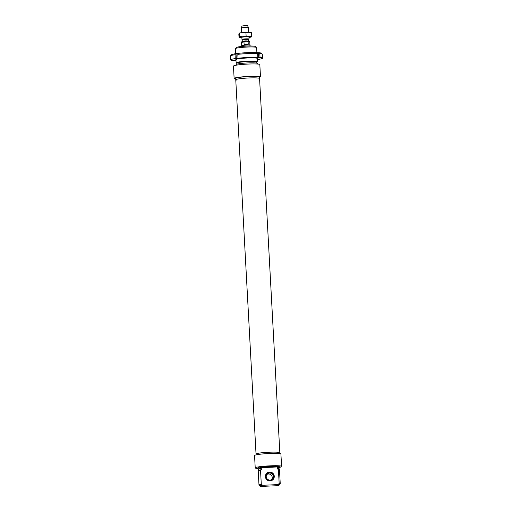 <?xml version="1.0" encoding="UTF-8"?>
<svg xmlns="http://www.w3.org/2000/svg" width="512" height="512" viewBox="0 0 512 512"><rect width="100%" height="100%" fill="white"/><g stroke="black" fill="none" stroke-linecap="round" stroke-linejoin="round"><path stroke-width="0.77" d="M239.219 33.165L239.213 33.171A6.029 0.563 -3.1 0 1 239.219 33.165A6.029 0.563 -3.1 0 1 242.733 32.55A6.029 0.563 -3.1 0 1 248.717 32.288A6.029 0.563 -3.1 0 1 251.104 32.525L251.347 32.64M248.941 36.979A3.546 0.333 176.9 0 0 248.89 36.928A3.546 0.333 176.9 0 0 245.376 36.838A3.546 0.333 176.9 0 0 241.894 37.306A3.546 0.333 176.9 0 0 241.856 37.363M248.966 37.434A6.029 0.563 176.9 0 0 251.341 36.941A6.029 0.563 176.9 0 0 251.386 36.909A6.029 0.563 176.9 0 0 248.947 36.518A6.029 0.563 176.9 0 0 242.957 36.781A6.029 0.563 176.9 0 0 239.405 37.427A6.029 0.563 176.9 0 0 239.456 37.581A6.029 0.563 176.9 0 0 241.843 37.818A6.029 0.563 176.9 0 0 241.875 37.818M251.155 32.672L248.717 32.288L245.939 32.781L242.733 32.55L239.181 33.197L238.835 34.074L239.008 37.235L239.405 37.427L239.75 36.55L242.957 36.781L246.112 35.942L248.947 36.518L251.725 36.026L251.386 36.909L250.982 36.717L251.386 36.909M239.75 36.55L239.578 33.389L239.181 33.197M239.008 37.235L239.405 37.427M251.558 32.864L251.725 36.026M245.939 32.781L246.112 35.942M259.053 78.861A11.923 1.114 176.9 0 0 259.507 78.63A11.923 1.114 176.9 0 0 259.571 78.502A11.923 1.114 176.9 0 0 248.941 77.965A11.923 1.114 176.9 0 0 235.763 79.789A11.923 1.114 176.9 0 0 236.32 80.09M269.21 452.224A11.923 1.114 -3.1 0 1 279.84 452.762A11.923 1.114 176.9 0 0 267.878 452.294A11.923 1.114 176.9 0 0 256.032 454.048A11.923 1.114 -3.1 0 1 269.21 452.224M236.006 60.621L235.341 60.454M256.794 52.64L258.931 52.685A3265.626 2541.971 93.6 0 1 259.821 53.632L260.032 57.51L257.805 57.376A15.968 1.491 176.9 0 0 238.016 58.234L235.258 58.592A15.968 1.491 176.9 0 0 230.637 59.904A15.968 1.491 176.9 0 0 233.133 60.563L236 60.493M257.261 59.443L257.901 59.482A15.968 1.491 176.9 0 0 262.522 58.176A15.968 1.491 176.9 0 0 260.032 57.51M257.805 57.376L257.594 53.491A3265.626 2541.971 -86.4 0 0 256.704 52.544A14.899 1.395 176.9 0 0 238.419 53.338A3265.626 2027.174 82.6 0 0 237.805 54.355A15.968 1.491 -3.1 0 1 257.594 53.491M258.726 57.683L258.458 52.742M235.354 60.704A15.968 1.491 176.9 0 0 236.013 60.723M257.216 58.618A10.778 1.005 176.9 0 0 257.286 58.362A10.778 1.005 176.9 0 0 254.963 57.958A10.778 1.005 176.9 0 0 243.456 58.24A10.778 1.005 176.9 0 0 235.859 59.526A10.778 1.005 176.9 0 0 235.962 59.77M237.805 54.355L238.016 58.234M259.821 53.632A15.968 1.491 -3.1 0 1 262.234 54.157A15.968 1.491 -3.1 0 1 262.31 54.298L262.522 58.176M262.234 54.157L261.12 53.165A14.899 1.395 176.9 0 0 258.931 52.685M235.258 58.592L235.046 54.714A3265.626 2027.174 -97.4 0 1 235.661 53.696L238.374 53.421M236.307 58.656L236.038 53.722M235.661 53.696A14.899 1.395 176.9 0 0 231.488 54.771L230.49 55.878A15.968 1.491 -3.1 0 1 235.046 54.714M230.637 59.904L230.426 56.019A15.968 1.491 -3.1 0 1 230.49 55.878M245.888 38.861A3.546 0.333 -3.1 0 1 249.05 39.021A3.546 0.333 -3.1 0 1 249.005 39.072L248.429 39.443L242.016 39.456A3.546 0.333 -3.1 0 1 241.965 39.405A3.546 0.333 -3.1 0 1 245.888 38.861M248.237 43.994L246.259 44.595L244.096 44.173L243.981 41.99L246.003 41.101L248.122 41.805L248.237 43.994L244.096 44.173M241.562 42.47L241.722 45.491A4.115 0.384 -3.1 0 1 241.728 45.485A4.115 0.384 -3.1 0 1 246.272 44.877A4.115 0.384 -3.1 0 1 249.939 45.037A4.115 0.384 -3.1 0 1 249.946 45.056L249.779 42.022C248.941 40.819 250.208 41.21 245.984 41.075C240.768 41.677 242.298 41.203 241.562 42.47A4.115 0.384 -3.1 0 1 243.981 41.99M241.638 46.477L241.594 45.754A4.256 0.397 -3.1 0 1 241.6 45.734A4.256 0.397 -3.1 0 1 246.304 45.107A4.256 0.397 -3.1 0 1 250.093 45.274A4.256 0.397 -3.1 0 1 250.099 45.293L250.138 46.016M241.6 32.672L241.344 28.013A3.546 0.333 -3.1 0 1 241.35 28A3.546 0.333 -3.1 0 1 245.267 27.469A3.546 0.333 -3.1 0 1 248.429 27.616A3.546 0.333 -3.1 0 1 248.435 27.629L248.685 32.288M241.35 28L241.952 26.022L245.088 25.6L247.616 25.715L248.429 27.616M257.318 61.754A10.643 0.998 176.9 0 0 257.338 61.734A10.643 0.998 176.9 0 0 257.382 61.638A10.643 0.998 176.9 0 0 246.701 61.216A10.643 0.998 176.9 0 0 236.122 62.79A10.643 0.998 176.9 0 0 236.173 62.88L236.544 63.213A10.291 0.96 -3.1 0 1 246.72 61.606A10.291 0.96 -3.1 0 1 257.005 62.099A10.291 0.96 -3.1 0 1 256.704 62.278M236.864 63.354A10.291 0.96 -3.1 0 1 236.544 63.213M257.005 62.099A10.291 0.96 -3.1 0 1 256.986 62.118L257.338 61.734M235.629 53.702L235.36 48.678A10.643 0.998 -3.1 0 1 235.398 48.582A10.643 0.998 -3.1 0 1 245.933 47.11A10.643 0.998 -3.1 0 1 256.563 47.437A10.643 0.998 -3.1 0 1 256.614 47.526L256.896 52.646M256.749 63.085L256.691 62.029A9.933 0.928 176.9 0 0 246.72 61.638A9.933 0.928 176.9 0 0 236.851 63.104L236.909 64.16M256.563 47.437L255.45 46.445A9.581 0.896 176.9 0 0 245.882 46.15A9.581 0.896 176.9 0 0 236.403 47.475L235.398 48.582M259.52 77.568L260.48 76.678L259.814 64.333A13.485 1.261 176.9 0 0 244.928 64.243A13.485 1.261 176.9 0 0 233.459 66.118L234.131 78.464A13.485 1.261 176.9 0 0 235.718 78.97M260.48 76.678A13.485 1.261 176.9 0 0 245.594 76.595A13.485 1.261 176.9 0 0 234.131 78.464M235.763 79.789A11.923 1.114 176.9 0 1 247.61 78.029A11.923 1.114 176.9 0 1 259.571 78.502L259.494 77.088A11.923 1.114 176.9 0 0 247.533 76.621A11.923 1.114 176.9 0 0 235.686 78.381L256.077 454.874M257.51 64.038L257.478 63.398A10.643 0.998 176.9 0 0 246.797 62.982A10.643 0.998 176.9 0 0 236.218 64.55L236.256 65.19M270.029 480.73A4.256 4.211 -132.8 0 1 266.912 473.376A4.256 4.211 -132.8 0 1 272.89 473.638A4.256 4.211 -132.8 0 1 270.029 480.73M262.624 485.28A9.581 0.896 -3.1 0 0 260.16 486.106A9.581 0.896 -3.1 0 0 261.408 486.4L276.73 485.734A9.581 0.896 -3.1 0 0 279.206 485.075L280.205 483.968A10.643 0.998 176.9 0 0 280.25 483.872A10.643 0.998 176.9 0 0 279.168 483.494L277.946 484.608L262.624 485.28L261.286 484.275L260.525 470.163A79.219 78.374 -132.8 0 1 260.922 469.792L261.35 469.773L261.274 468.365L260.429 468.403L260.39 467.699A10.643 0.998 -3.1 0 1 278.266 466.918L278.304 467.622L277.459 467.661L277.536 469.069L277.965 469.05A79.219 78.374 -132.8 0 1 278.4 469.389L279.168 483.494M270.067 480.922A4.474 4.422 47.2 0 0 273.549 474.086A4.474 4.422 47.2 0 0 265.862 474.426A4.474 4.422 47.2 0 0 270.067 480.922M278.266 466.918L260.39 467.699M261.286 484.275A10.643 0.998 176.9 0 0 258.989 485.024L258.227 470.912A10.643 0.998 -3.1 0 1 258.266 470.816A10.643 0.998 -3.1 0 1 260.525 470.163M260.922 469.792A10.291 0.96 176.9 0 0 258.605 470.445L258.266 470.816M258.989 485.024A10.643 0.998 176.9 0 0 259.04 485.114L260.16 486.106M278.4 469.389A10.643 0.998 -3.1 0 1 279.43 469.67A10.643 0.998 -3.1 0 1 279.482 469.76L280.25 483.872M279.43 469.67L279.059 469.338A10.291 0.96 176.9 0 0 277.965 469.05M279.354 467.36A13.485 1.261 176.9 0 0 280.454 467.142L281.574 466.106L280.902 453.76A13.485 1.261 176.9 0 0 266.016 453.677A13.485 1.261 176.9 0 0 254.554 455.546L255.219 467.891A13.485 1.261 176.9 0 0 258.099 468.512M281.574 466.106A13.485 1.261 176.9 0 0 266.688 466.022A13.485 1.261 176.9 0 0 255.219 467.891M277.946 484.608A9.581 0.896 -3.1 0 1 279.206 485.075M261.274 468.365A9.933 0.928 176.9 0 0 258.842 469.114L258.899 470.272M278.746 469.197L278.682 468.038A9.933 0.928 176.9 0 0 277.459 467.661M278.701 468.39A10.643 0.998 176.9 0 0 279.328 468.115A10.643 0.998 176.9 0 0 279.386 468L279.315 466.586A10.643 0.998 176.9 0 0 268.627 466.17A10.643 0.998 176.9 0 0 258.054 467.738L258.131 469.146A10.643 0.998 176.9 0 0 258.861 469.466M260.429 468.403A10.643 0.998 176.9 0 0 258.131 469.146M279.386 468A10.643 0.998 176.9 0 0 278.304 467.622M268.365 480.294L268.762 479.93L268.57 480.538M268.301 480.442L268.493 479.834A3.546 3.507 47.2 0 1 267.341 473.946A3.546 3.507 47.2 0 1 272.326 474.163A3.546 3.507 47.2 0 1 268.762 479.93M271.578 479.584A3.546 3.507 47.2 0 0 266.861 474.49M272.666 479.648A4.256 4.211 47.2 0 0 272.838 473.683A4.256 4.211 47.2 0 0 266.88 473.402M248.525 41.165L245.907 40.845L242.81 41.274L242.739 39.955L248.429 39.443M248.122 41.805A4.115 0.384 -3.1 0 1 249.779 42.022M259.571 78.502L279.885 453.581M248.41 40.966L248.339 39.648M249.05 39.021L248.941 36.973M241.965 39.405L241.85 37.357M235.942 59.456L236.122 62.79M257.203 58.304L257.382 61.638"/></g></svg>
